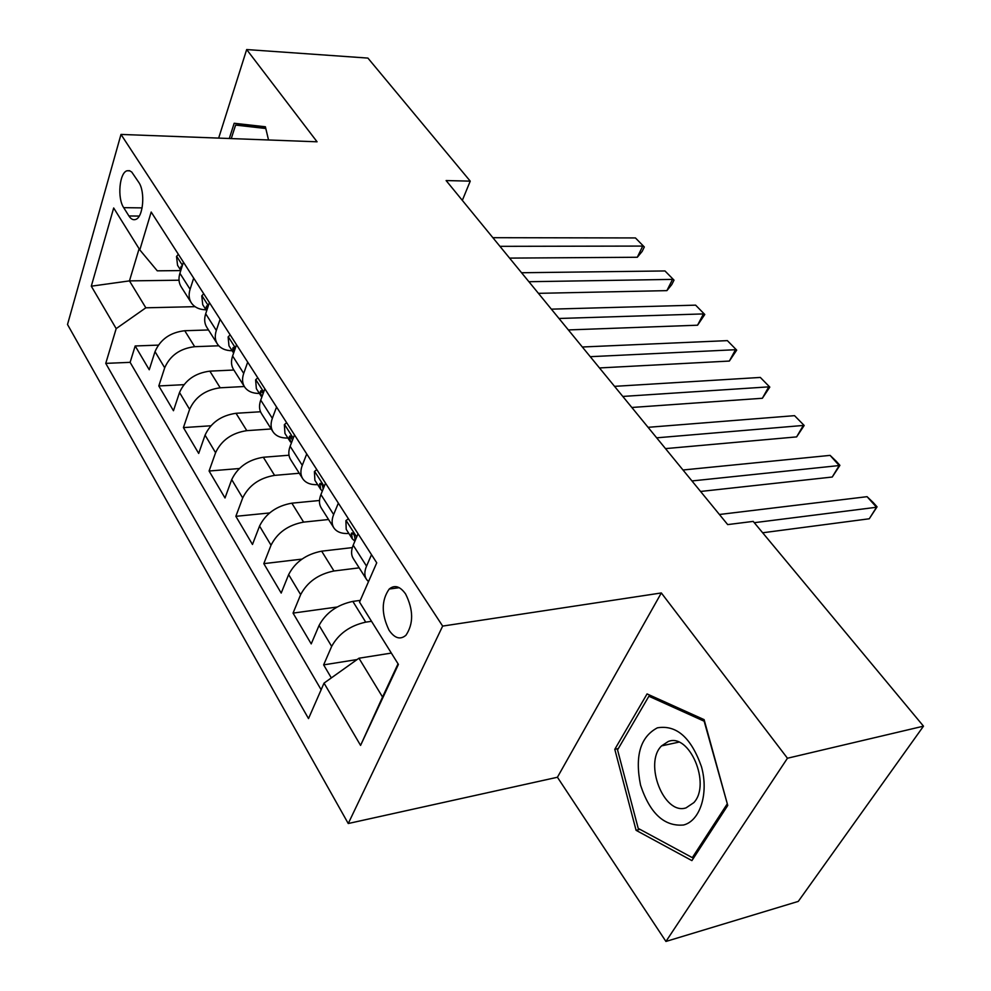 <?xml version="1.0" encoding="UTF-8"?>
<svg xmlns="http://www.w3.org/2000/svg" width="991" height="991" viewBox="0 0 991 991"><rect width="100%" height="100%" fill="white"/><g stroke="black" fill="none" stroke-linecap="round" stroke-linejoin="round"><path stroke-width="1.49" d="M405.604 594.005C400.091 586.263 394.629 584.603 389.215 589.038C381.312 600.298 381.262 614.036 389.079 630.251C394.703 638.39 400.339 640.05 405.988 635.206C413.631 623.661 413.507 609.923 405.604 594.005M665.94 941.45L787.449 758.239L661.331 592.952L557.425 777.254L665.94 941.45L798.275 901.401L923.488 726.168L753.197 521.39L727.691 524.598L446.111 180.56L470.242 181.142L367.909 58.085L246.672 49.55L218.664 138.096M557.425 777.254L348.25 823.521L67.512 324.491L120.989 134.429L442.655 626.089L348.25 823.521M208.506 329.966L184.747 330.721C170.241 332.419 160.331 339.38 155.017 351.632L149.245 369.767L135.185 345.97L158.312 345.116M218.788 345.785L194.67 346.689C180.089 348.473 170.105 355.509 164.692 367.785L158.808 385.957L183.917 384.669M158.808 385.957L173.462 410.732L179.52 392.51C185.057 380.185 195.165 373.062 209.857 371.142L233.876 370.027M260.509 411.76L236.019 413.284C221.154 415.452 210.823 422.736 205.063 435.136L198.696 453.432L183.422 427.604L210.86 425.783M288.976 455.228L263.333 457.26C248.258 459.688 237.729 467.133 231.708 479.607L225.007 497.978L209.089 471.022L239.339 468.52M319.486 500.492L291.849 503.18C276.588 505.881 265.811 513.511 259.543 526.06L252.482 544.468L235.858 516.323L269.577 512.954M352.313 547.602L321.654 551.169C306.194 554.192 295.194 561.996 288.641 574.607L281.196 593.064L263.817 563.644L301.933 559.122M360.29 600.373L352.846 601.401C337.188 604.745 325.928 612.748 319.09 625.408L311.224 643.89L293.051 613.107L337.064 607.025M123.702 207.664L128.929 215.976C130.985 219.147 133.24 220.299 135.656 219.445C143.261 217.326 145.454 191.709 138.765 182.356L131.729 172.025L129.425 170.675L127.059 170.762C119.403 172.682 117.124 198.188 123.702 207.664L142.122 207.887M179.012 280.218L129.462 280.887L145.838 307.805L116.182 328.628L105.752 363.375L308.511 718.574L324.045 683.109L360.575 745.405L398.407 664.404L359.535 602.094L376.741 562.826L151.189 212.037L139.818 249.893L157.272 270.828L180.771 270.58M116.182 328.628L91.296 286.188L113.68 207.986L139.818 249.893M371.514 621.307L365.729 622.15L352.846 601.401M359.188 567.843L333.955 570.989L321.654 551.169M328.566 519.507L303.605 522.121L291.849 503.18M299.27 473.252L274.581 475.383L263.333 457.26M271.212 428.967L246.809 430.651L236.019 413.284M244.319 386.515L220.188 387.791L209.857 371.142M135.185 345.97L130.118 362.347L321.134 689.736M365.729 622.15C349.984 625.631 338.637 633.72 331.663 646.392L323.636 664.874L331.328 677.906M293.051 613.107L300.645 594.65C307.321 582.014 318.421 574.136 333.955 570.989M263.817 563.644L271.026 545.211C277.406 532.638 288.27 524.945 303.605 522.121M235.858 516.323L242.696 497.953C248.815 485.441 259.444 477.922 274.581 475.383M209.089 471.022L215.58 452.701C221.451 440.264 231.857 432.918 246.809 430.651M183.422 427.604L189.603 409.357C195.227 396.995 205.422 389.81 220.188 387.791M193.691 278.137L190.086 289.285C188.463 294.55 188.909 299.121 191.436 303.023C194.533 307.383 199.389 309.65 206.004 309.824M183.434 262.181L179.904 273.305C178.318 278.558 178.789 283.129 181.303 287.043L191.065 302.441M209.411 302.577L205.694 313.763C204.022 319.052 204.431 323.623 206.933 327.501L217.128 343.592M232.142 350.74C225.465 350.678 220.584 348.485 217.5 344.162C214.997 340.309 214.613 335.738 216.323 330.437L220.113 319.226M236.527 344.744L232.612 355.992C230.841 361.306 231.2 365.877 233.678 369.717L244.343 386.552M259.419 393.452C252.668 393.489 247.762 391.383 244.703 387.109C242.238 383.306 241.903 378.735 243.712 373.409L247.7 362.136M264.857 388.819L260.732 400.116C258.862 405.455 259.159 410.026 261.612 413.804L272.773 431.432M287.898 438.047C281.085 438.208 276.155 436.201 273.132 431.989C270.692 428.236 270.432 423.677 272.339 418.326L276.551 407.004M294.488 434.913L290.14 446.272C288.17 451.623 288.393 456.17 290.809 459.898L302.515 478.38M317.69 484.661C310.79 484.971 305.847 483.051 302.862 478.926C300.459 475.222 300.261 470.688 302.28 465.324L306.739 453.94M325.531 483.174L320.923 494.571C318.842 499.96 318.991 504.469 321.357 508.135L333.645 527.522M348.844 533.455C341.883 533.901 336.928 532.105 333.979 528.054C331.626 524.425 331.514 519.928 333.645 514.54L338.352 503.118M358.048 533.765L353.192 545.199C350.987 550.6 351.037 555.084 353.366 558.664L366.274 579.029M368.503 581.63L366.608 579.549C364.292 576.006 364.267 571.534 366.534 566.134L371.514 554.687M195.054 306.665L145.838 307.805M787.449 758.239L923.488 726.168M661.331 592.952L442.655 626.089M120.989 134.429L317.07 141.8L246.672 49.55M462.326 200.368L470.242 181.142M139.099 248.753L129.462 280.887L91.296 286.188M391.334 653.081L358.953 658.222L382.551 697.032L398.048 663.834M130.118 362.347L105.752 363.375M323.636 664.874L357.107 659.548M324.045 683.109L358.953 658.222M360.575 745.405L382.551 697.032M268.524 139.979L265.39 126.761L234.173 123.268L229.305 138.505M727.753 805.448L704.118 719.639L647.061 693.923L614.792 749.32L636.086 830.322L691.904 860.609L727.753 805.448M639.963 829.343L636.086 830.322M618.322 748.564L614.792 749.32M178.368 254.303L176.509 256.458L177.562 265.315L180.82 270.407M509.585 258.106L637.3 257.264L642.725 246.078L499.947 246.338M635.442 237.939L644.311 246.982L635.442 237.939L492.874 237.691M182.084 266.43L181.217 266.232L180.696 267.743L181.006 269.849M644.311 246.982L642.143 251.441L637.3 257.264M231.262 138.579L235.598 125.077L265.464 127.046M235.598 125.077L265.811 128.508M657.38 727.828C640.322 736.895 634.711 755.984 640.545 785.12C649.898 813.388 664.23 826.68 683.542 825.008C700.179 820.895 708.899 793.308 701.479 766.737C691.161 737.589 676.469 724.632 657.38 727.828M668.145 741.553L661.567 745.889C643.58 763.095 663.908 815.519 686.057 807.863L693.849 802.623C711.327 784.03 689.228 732.522 668.145 741.553M727.022 804.221L692.325 857.649L638.216 828.402L617.554 749.89L648.882 696.239L704.155 721.2L727.394 804.135M694.146 857.165L692.325 857.649M651.198 695.781L648.882 696.239M203.725 293.732L201.768 295.851L202.734 304.708L206.661 310.852M538.423 293.336L666.893 290.636L672.542 279.388L528.909 281.717M664.986 270.952L674.016 280.143L664.986 270.952L521.563 272.748M208.023 306.739L206.611 306.008L206.103 307.458L206.723 310.654M674.016 280.143L671.762 284.628L666.893 290.636M230.16 334.859L228.116 336.94L228.971 345.785L233.628 353.069L233.083 347.507L235.028 349.03M568.363 329.929L697.565 325.209L703.449 313.912L558.986 318.483M695.62 305.154L704.787 314.494L695.62 305.154L551.355 309.155M704.787 314.494L697.565 325.209M257.771 377.794L255.616 379.826L256.359 388.658L261.451 396.635M599.481 367.946L729.364 361.058L735.495 349.712L590.264 356.686M727.369 340.631L736.697 350.12L727.369 340.631L582.324 346.999M263.172 393.415L260.732 390.826L260.274 392.151L261.81 397.168M736.697 350.12L729.364 361.058M286.622 422.661L284.355 424.644L284.962 433.451L290.313 441.8M631.837 407.474L762.364 398.271L768.756 386.862L622.794 396.437M760.32 377.435L769.809 387.097L760.32 377.435L614.544 386.354M292.531 440.029L289.62 436.114L289.186 437.353L291.329 443.15M769.809 387.097L762.364 398.271M316.798 469.598L314.42 471.53L314.89 480.288L320.489 489.059M665.506 448.613L796.628 436.895L803.305 425.449L656.661 437.824M794.547 415.663L804.184 425.473L794.547 415.663L648.064 427.319M323.14 489.096C322.657 484.983 321.555 483.125 319.833 483.497L320.725 489.43L322.323 491.102M804.184 425.473L796.628 436.895M348.398 518.739L345.896 520.609L346.206 529.318L352.09 538.522M700.575 491.462L832.242 477.03L839.204 465.547L691.966 480.945M830.099 455.377L836.28 461.298L839.91 465.361L839.204 465.547L830.099 455.377L682.997 469.994M355.001 540.95L355.013 540.268C354.914 535.474 353.725 533.096 351.458 533.121L352.325 538.893L354.914 541.16M839.91 465.361L832.242 477.03M396.945 587.997L397.044 586.821M762.661 532.774L869.268 518.776L876.54 507.256L754.275 522.691M867.075 496.677L873.282 502.61L877.06 506.835L876.54 507.256L867.075 496.677L719.416 514.49M877.06 506.835L869.268 518.776M194.67 346.689L184.747 330.721M164.692 367.785L155.017 351.632M331.663 646.392L319.09 625.408M300.645 594.65L288.641 574.607M271.026 545.211L259.543 526.06M242.696 497.953L231.708 479.607M215.58 452.701L205.063 435.136M189.603 409.357L179.52 392.51M190.086 289.285L179.904 273.305M216.323 330.437L205.694 313.763M243.712 373.409L232.612 355.992M272.339 418.326L260.732 400.116M302.28 465.324L290.14 446.272M333.645 514.54L320.923 494.571M366.534 566.134L353.192 545.199M139.211 216.063L128.929 215.976M182.443 265.315L176.646 256.285M181.675 267.731L180.696 267.743M208.358 305.736L201.916 295.677M207.8 307.421L206.103 307.458M235.424 347.928L228.264 336.779M234.929 348.807L232.612 348.894M263.693 392.002L255.777 379.664M262.652 392.027L260.274 392.151M293.262 438.109L284.528 424.495M291.614 437.18L289.186 437.353M324.23 486.395L314.605 471.382M321.889 484.426L319.436 484.649M356.686 536.986L346.082 520.473M353.589 533.889L351.111 534.161M399.237 587.688L389.215 589.038M129.908 170.836L127.059 170.762M678.748 742.16L661.567 745.889M207.255 305.996L206.611 306.008M233.826 347.469L233.083 347.507M261.562 390.788L260.732 390.826M290.549 436.052L289.62 436.114M320.886 483.397L319.833 483.497M352.647 532.985L351.458 533.121"/></g></svg>
